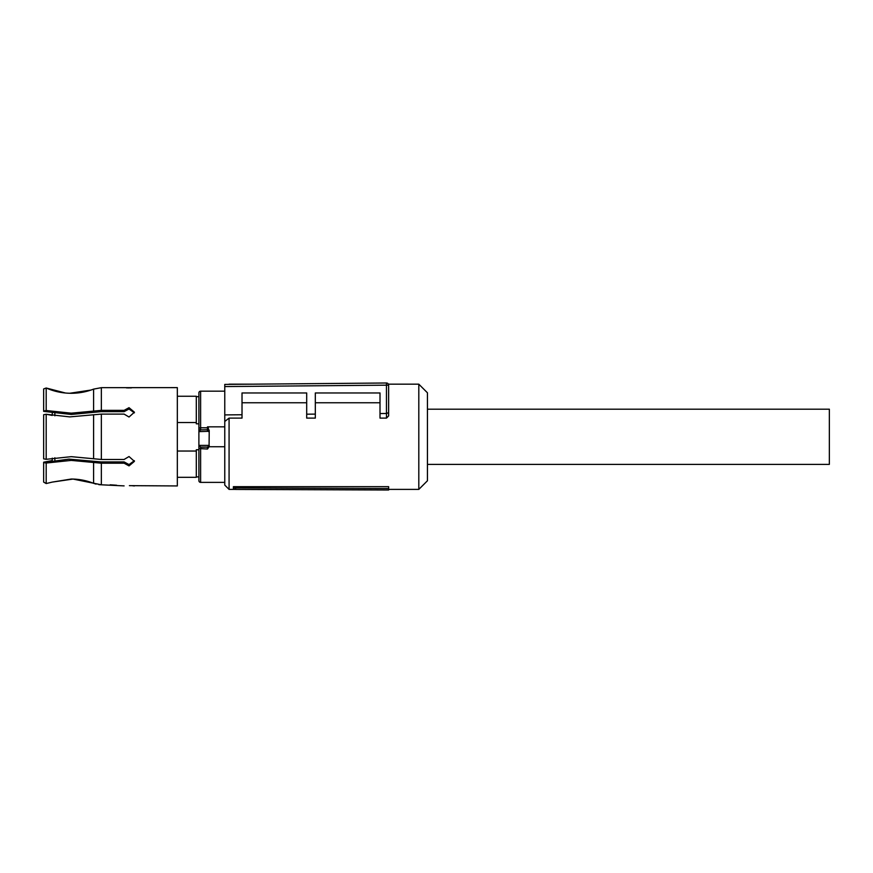 <?xml version="1.0" encoding="UTF-8"?>
<svg xmlns="http://www.w3.org/2000/svg" width="873" height="873" viewBox="0 0 873 873"><rect width="100%" height="100%" fill="white"/><g stroke="black" fill="none" stroke-linecap="round" stroke-linejoin="round"><path stroke-width="1.31" d="M427.443 464.381L829.35 464.381L829.35 409.186L427.443 409.186M388.627 488.574L388.627 486.665L233.397 486.665L233.397 488.345L235.634 489.437L388.627 490.004L388.627 488.574L235.634 487.931L235.634 489.437M224.765 386.564L224.765 384.415L386.455 382.996A2.161 2.161 0 0 1 388.627 385.157L388.627 415.93L388.627 385.157L224.765 386.564L224.765 421.473L229.075 418.102L229.075 489.393L235.535 489.393M388.387 384.175L418.811 384.175L418.811 489.393L388.627 489.393M233.397 486.665L235.634 487.931M388.627 415.93L386.477 418.102L386.477 413.496L388.627 412.602M386.477 382.996A2.161 2.161 0 0 0 386.455 382.996L386.455 413.496L380.006 413.551L380.006 418.102L386.477 418.102M315.317 402.759L380.006 402.759M229.075 418.102L242.017 418.102L242.017 392.959L306.696 392.959L306.696 418.102L315.317 418.102L315.317 392.959L380.006 392.959L380.006 413.551M242.017 402.759L306.696 402.759M224.765 421.473L224.765 485.082L229.075 489.393M418.811 489.393L427.443 480.772L427.443 392.795L418.811 384.175M388.572 384.677L388.125 383.771M306.696 414.184L315.317 414.118M224.765 414.904L242.017 414.751M209.062 446.736L224.765 446.736L224.765 426.832L207.512 426.832L209.236 430.618L209.062 446.736L207.512 449.028L207.414 447.129L200.615 447.183L198.891 445.481L200.714 447.129L207.414 447.129L209.236 445.852M196.305 396.68L198.891 396.68L198.891 431.284A1.724 1.593 180 0 1 200.615 429.691L199.513 431.611L198.891 431.284L198.891 480.663A1.724 1.724 0 0 0 200.615 482.387L224.765 482.387M198.891 431.284L198.891 392.905A1.724 1.724 0 0 1 200.615 391.18L224.765 391.18M201.03 429.887L207.512 429.691A1.724 1.593 0 0 1 209.236 431.284L199.513 431.611M209.236 430.618L209.236 431.284M209.236 445.481A1.724 1.691 180 0 1 207.512 447.183M207.097 429.887L208.614 431.611M198.891 445.481L198.891 449.759L196.305 449.759L196.305 451.035L177.328 451.035M198.891 423.809L196.305 423.809L196.305 422.532L177.328 422.532M196.305 476.887L198.891 476.887M177.328 396.244L196.305 396.244L196.305 422.532M93.597 411.085L93.597 389.118C86.416 391.879 78.963 393.265 71.248 393.286L69.764 393.265C61.557 393.057 53.7 391.3 46.193 388.005L43.65 388.932L46.193 388.005L46.193 410.528L71.248 413.169L101.355 410.365L101.355 387.667L93.597 389.118L101.355 387.667L177.328 387.623L177.328 485.945L129.39 485.65M177.328 477.313L196.305 477.313L196.305 451.035M101.355 410.365L124.097 410.365L124.097 411.652L101.039 411.652L71.248 414.457L43.65 411.369L43.65 388.932M52.271 413.038L52.271 415.417L46.193 414.26L43.65 414.719L46.193 414.26L69.764 416.89L101.355 414.097L124.097 414.097L129.029 417.021L134.42 412.198L129.029 407.68L124.097 410.365M46.193 414.26L46.193 459.307L43.65 458.838L46.193 459.307L71.248 456.666L101.355 459.471L124.097 459.471L129.029 456.546L134.42 461.359L129.029 465.887L124.097 463.203L124.097 461.915L129.029 464.578L134.366 460.715M46.193 463.039L46.193 483.544L43.65 482.092L43.65 462.581L46.193 463.039L71.248 460.398L101.355 463.203L124.097 463.203M96.03 484.111L93.597 483.315C86.416 480.488 78.963 479.059 71.248 479.037L52.271 482.092L73.005 479.059L101.355 484.799L124.097 485.89M132.554 485.77L134.42 485.945M116.666 485.246L110.14 484.799M129.029 387.918L126.378 387.852M131.583 387.852L129.859 387.907M46.193 410.528L43.65 410.987M124.097 411.652L129.029 408.99L134.366 412.853M43.65 462.581L68.967 459.122L101.039 461.915L124.097 461.915M101.355 463.203L101.355 484.799L98.824 484.646M52.271 458.15L52.271 460.529L43.65 462.199M69.753 393.265L90.978 390.056M46.193 388.005L65.453 393.014M43.65 458.838L43.65 414.719M46.193 483.544L52.271 482.092L46.193 483.544L43.65 482.092M198.891 448.558L207.512 449.028M200.615 447.183L200.615 482.387M200.615 391.18L200.615 427.803L207.512 427.803L207.512 429.691M207.512 426.832L207.512 427.803L208.341 427.846M198.891 428.141L200.615 427.803L200.615 429.691M209.094 445.405L199.033 445.405M101.355 414.097L101.355 459.471M93.597 414.817L93.597 458.751M93.597 462.483L93.597 483.315M54.857 415.799L54.857 413.409M54.857 460.169L54.857 457.768M229.075 384.175L252.046 384.175"/></g></svg>
